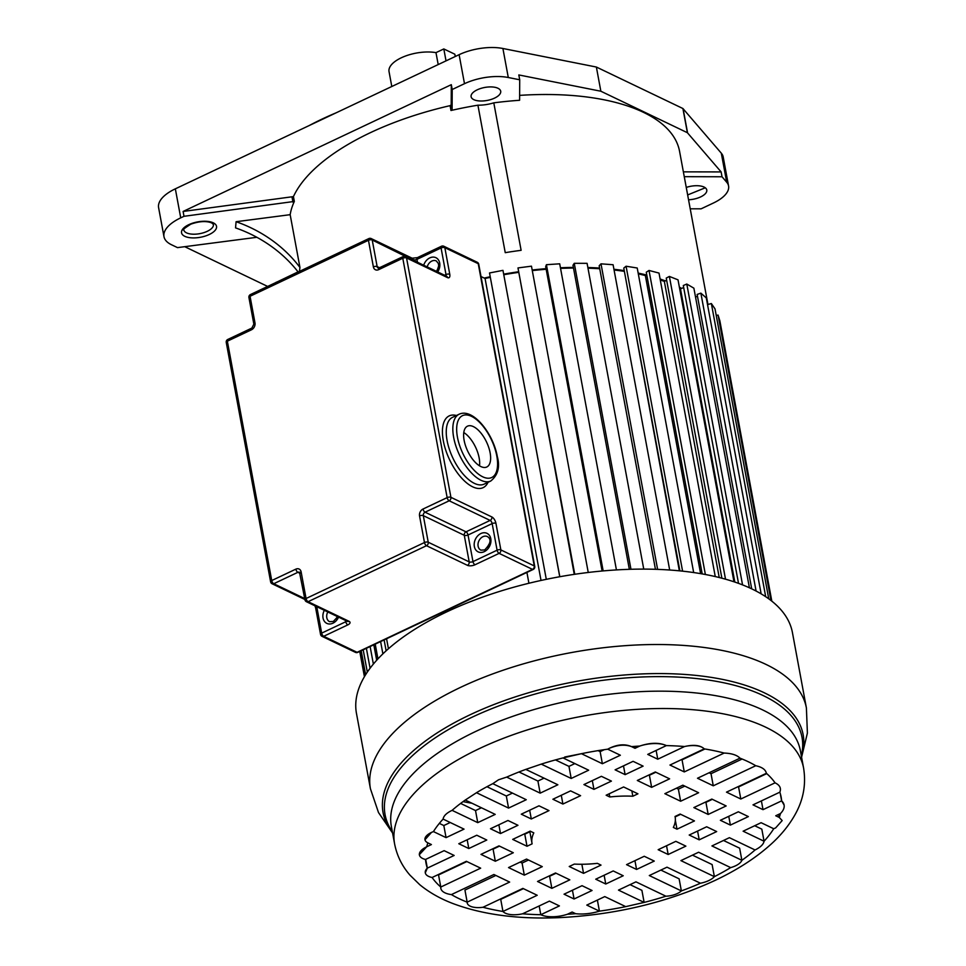 <?xml version="1.0" encoding="UTF-8"?>
<svg xmlns="http://www.w3.org/2000/svg" width="966" height="966" viewBox="0 0 966 966"><rect width="100%" height="100%" fill="white"/><g stroke="black" fill="none" stroke-linecap="round" stroke-linejoin="round"><path stroke-width="1.45" d="M256.859 237.298L177.502 247.622L171.453 244.724A41.055 18.028 -10.5 0 1 163.979 236.658A41.055 18.028 -10.5 0 1 180.727 217.845L183.999 216.299L294.328 201.435A198.428 87.121 169.5 0 0 290.162 214.681L236.09 221.709L235.547 227.879A133.211 118.782 -174.9 0 1 298.156 272.001M299.436 271.398L299.943 267.449A133.211 118.782 5.1 0 0 236.09 221.709M707.957 304.483L679.569 151.336A198.428 87.121 169.5 0 0 643.441 112.334A198.428 87.121 169.5 0 0 519.623 95.38M519.599 100.283A198.428 87.121 169.5 0 0 493.795 102.843L521.121 250.327A198.428 87.121 169.5 0 0 505.242 252.669L477.916 105.185A198.428 87.121 169.5 0 0 450.977 110.498L452.1 109.726L452.209 89.5L464.489 83.692A37.215 16.337 -10.5 0 1 508.285 77.509L519.708 79.78L519.599 100.283M183.105 211.457L451.315 84.67L451.194 104.896L450.084 105.656A198.428 87.121 169.5 0 0 293.435 196.605L183.105 211.457L183.999 216.299M299.943 267.449L290.162 214.681M484.195 278.063A198.428 87.121 -10.5 0 1 490.221 276.759M503.733 274.139A198.428 87.121 -10.5 0 1 518.187 271.808M532.181 270.009A198.428 87.121 -10.5 0 1 546.068 268.669M560.437 267.775A198.428 87.121 -10.5 0 1 573.381 267.413M587.859 267.522A198.428 87.121 -10.5 0 1 599.608 268.053M613.941 269.285A198.428 87.121 -10.5 0 1 624.241 270.613M638.176 273.1A198.428 87.121 -10.5 0 1 646.254 274.96M660.104 279.005A198.428 87.121 -10.5 0 1 665.393 280.901M679.376 287.168A198.428 87.121 -10.5 0 1 681.634 288.399M519.708 79.78L518.814 74.937L600.852 91.227L687.381 132.704L721.131 171.924L683.373 171.851M721.131 171.924L722.025 176.766L726.698 182.212A37.215 16.337 -10.5 0 1 728.569 185.979A37.215 16.337 -10.5 0 1 713.439 203.005L701.111 208.825L690.231 208.801M727.627 180.896L723.196 156.951A37.203 16.337 169.5 0 0 721.312 153.196L682.902 108.518L596.372 67.04L502.912 48.493A37.215 16.337 169.5 0 0 459.116 54.676L175.341 188.829A41.055 18.028 169.5 0 0 158.605 207.642L163.979 236.658M684.278 176.681L722.025 176.766M688.553 199.781A15.058 6.605 169.5 0 0 706.786 190.012A15.058 6.605 169.5 0 0 704.045 187.054A15.058 6.605 169.5 0 0 686.258 187.428M184.735 246.68L267.642 286.431M451.315 84.67L452.209 89.5M596.372 67.04L600.852 91.227M493.795 102.843A23.945 10.517 -10.5 0 1 477.916 105.185M497.961 88.256A15.058 6.605 169.5 0 0 480.79 88.437A15.058 6.605 169.5 0 0 471.106 96.709A15.058 6.605 169.5 0 0 473.847 99.667A15.058 6.605 169.5 0 0 491.03 99.486A15.058 6.605 169.5 0 0 500.702 91.215A15.058 6.605 169.5 0 0 497.961 88.256M276.228 282.193A212.025 163.218 -64.4 0 1 276.421 282.277L298.059 271.869M336.132 112.817A202.534 88.932 169.5 0 0 309.12 125.592M391.798 86.505L389.032 71.581A30.103 13.222 169.5 0 1 404.03 56.596A30.103 13.222 169.5 0 1 435.98 52.635L438.202 64.565M435.98 52.635L443.817 48.94L446.026 60.87M443.817 48.94L454.841 54.217L455.264 56.499M386.569 638.768L388.429 648.766M384.118 639.927L386.134 650.806M380.616 641.581L382.886 653.861M375.219 644.141L377.947 658.884M373.818 644.805L376.68 660.261M370.123 646.544L373.371 664.077M366.38 648.319L370.075 668.243M363.192 649.828L367.322 672.107M361.199 650.77L365.631 674.703M359.968 651.35L364.605 676.381M359.75 651.446L364.424 676.683M770.965 600.49L718.064 315.061L719.863 320.821L771.822 601.166M718.064 315.061L716.229 315.435M765.7 596.71L711.362 303.541L715.009 308.866L768.755 598.835M711.362 303.541L707.535 304.604M756.088 591.035L700.869 293.145L706.291 297.914L761.148 593.861M700.869 293.145L697.138 294.437L751.705 588.849M697.476 296.308L695.52 296.997M742.552 584.889L686.79 284.04L693.878 288.17L749.411 587.787M686.79 284.04L683.312 285.525L738.519 583.367M683.687 287.518L680.487 288.882L734.824 582.075M680.487 288.882A197.064 86.529 169.5 0 0 679.605 288.399M725.514 579.189L669.39 276.433L678.023 279.838L733.979 581.798M669.39 276.433L666.25 278.075L721.88 578.199M666.661 280.237L664.354 281.444L719.235 577.523M664.354 281.444A197.064 86.529 169.5 0 0 660.285 279.971M705.373 574.504L649.019 270.456L659.005 273.076L715.263 576.569M649.019 270.456L646.278 272.231L702.197 573.925M646.725 274.658L645.348 275.539L700.604 573.647M645.348 275.539A197.064 86.529 169.5 0 0 638.321 273.909M682.588 571.16L626.077 266.23L637.222 268.005L693.673 572.56M626.077 266.23L623.77 268.089L679.895 570.882M624.302 270.915L679.352 570.821M623.831 271.289A197.064 86.529 169.5 0 0 614.074 270.009M657.617 569.385L600.997 263.839L613.096 264.732L669.68 570.012M600.997 263.839L599.186 265.759L655.443 569.3M599.741 268.741A197.064 86.529 169.5 0 0 587.98 268.186M630.967 569.276L574.263 263.32L587.087 263.332L643.754 569.107M574.263 263.32L572.983 265.264L629.337 569.324M573.502 268.041A197.064 86.529 169.5 0 0 560.546 268.391M603.17 570.918L546.418 264.696L559.7 263.815L616.429 569.916M546.418 264.696L545.681 266.616L602.096 571.003M546.176 269.272A197.064 86.529 169.5 0 0 532.29 270.601M574.758 574.275L517.981 267.932L531.469 266.169L588.246 572.476M517.981 267.932L574.263 574.359M518.295 272.4A197.064 86.529 169.5 0 0 503.841 274.73M559.737 576.738L502.96 270.359L559.809 576.726M502.96 270.359L489.52 272.967L546.297 579.334M490.33 277.351A197.064 86.529 169.5 0 0 485.065 278.486L541.032 580.445M481.02 276.542L485.065 278.486M526.917 572.427L528.921 583.259M471.915 803.217A197.064 86.529 -10.5 0 1 463.064 801.611M692.465 855.139L712.123 864.558L714.369 876.657A180.618 79.309 169.5 0 0 730.67 867.613L698.599 852.241L680.897 860.609L714.369 876.657A17.4 7.643 -10.5 0 1 708.754 880.581A17.4 7.643 -10.5 0 1 700.459 883.226L666.999 867.178L649.297 875.546L681.368 890.918A13.971 6.134 -10.5 0 1 677.371 893.526A13.971 6.134 -10.5 0 1 665.9 896.207L635.954 881.849L618.482 890.109L644.141 902.413L641.895 890.326L630.049 884.639M540.163 793.146L557.865 784.778L525.794 769.395A180.618 79.309 169.5 0 0 506.691 777.099L540.163 793.146L537.917 781.047L544.051 778.149M571.196 778.463L588.668 770.204L563.021 757.912A180.618 79.309 169.5 0 0 541.25 764.118L571.196 778.463L568.962 766.376L574.855 763.587M602.373 763.732L620.365 755.231L607.735 749.181A180.618 79.309 169.5 0 0 581.435 753.685L602.373 763.732L600.14 751.633L604.318 749.664M635.012 748.3L639.721 746.066A180.618 79.309 169.5 0 0 631.51 746.609L635.012 748.3L634.662 746.38M657.761 759.204L684.58 746.525A180.618 79.309 169.5 0 0 666.359 745.595L647.739 754.398L657.761 759.204L656.131 750.437M684.278 771.919L724.162 753.057A180.618 79.309 169.5 0 0 704.19 748.867L669.957 765.048L684.278 771.919L682.044 759.819L704.963 748.988M713.27 785.805L755.75 765.724A180.618 79.309 169.5 0 0 739.98 758.165L697.5 778.246L713.27 785.805L711.024 773.718L742.117 759.022M740.813 799.015L775.046 782.834A180.618 79.309 169.5 0 0 766.376 773.295L726.492 792.144L740.813 799.015L738.567 786.928L766.738 773.609M763.019 809.665L781.639 800.862A180.618 79.309 169.5 0 0 781.168 797.252A180.618 79.309 169.5 0 0 779.828 792.18L753.009 804.859L763.019 809.665L761.401 800.899M781.639 800.862L784.09 804.992A32.868 14.43 -10.5 0 0 781.639 800.862L780.311 793.702M779.26 817.441L782.17 820.581L779.26 817.441A180.618 79.309 169.5 0 0 780.456 813.541L775.746 815.763L779.26 817.441L778.693 814.374M755.062 849.971L729.402 837.679L711.93 845.938L741.876 860.295A180.618 79.309 169.5 0 0 755.062 849.971C760.52 847.242 763.514 844.32 764.058 841.229A180.618 79.309 169.5 0 0 773.718 828.743L761.099 822.694L743.12 831.195L764.058 841.229L761.824 829.142L754.688 825.725M730.67 867.613A15.999 7.028 -10.5 0 0 735.524 865.826A15.999 7.028 -10.5 0 0 741.876 860.295L739.642 848.196L723.498 840.468M760.918 775.867A180.618 79.309 -10.5 0 1 760.399 776.604M676.997 829.19L694.469 820.919L680.149 814.06L675.041 816.475A72.764 31.95 -10.5 0 1 675.125 816.898A72.764 31.95 -10.5 0 1 673.338 827.427L676.997 829.19L675.343 820.291M675.125 816.91L680.656 814.302M583.549 873.361L601.021 865.101L597.362 863.35A72.764 31.95 -10.5 0 1 574.323 864.087L569.228 866.502L583.549 873.361L581.858 864.256M631.849 790.9L632.827 796.238L637.934 793.823L623.613 786.964L606.141 795.223L609.788 796.974L609.196 793.774M609.788 796.974A72.764 31.95 -10.5 0 1 632.827 796.238M527.013 846.264L532.109 843.849A72.764 31.95 -10.5 0 1 532.024 843.427A72.764 31.95 -10.5 0 1 533.812 832.885L530.165 831.134L512.692 839.394L527.013 846.264L524.767 834.177L529.863 831.762M529.779 831.315A72.764 31.95 169.5 0 0 529.791 831.328L532.024 843.427M625.123 774.635L643.102 766.135L633.092 761.329L615.113 769.83L625.123 774.635L623.493 765.857M651.639 787.338L669.619 778.837L655.298 771.979L637.318 780.48L651.639 787.338L649.406 775.251L655.817 772.22M680.632 801.237L698.611 792.736L682.841 785.177L664.862 793.678L680.632 801.237L678.386 789.15L684.797 786.119M676.429 788.208L678.386 789.15M708.175 814.447L726.154 805.946L711.833 799.075L693.854 807.576L708.175 814.447L705.929 802.36L712.34 799.317M730.381 825.097L748.372 816.596L738.35 811.79L720.37 820.291L730.381 825.097L728.762 816.33M593.945 789.367L611.418 781.108L601.395 776.314L583.923 784.573L593.945 789.367L592.315 780.6M699.203 839.828L716.675 831.569L706.665 826.775L689.193 835.035L699.203 839.828L697.585 831.062M562.9 804.038L580.602 795.67L570.592 790.876L552.89 799.244L562.9 804.038L561.282 795.272M668.17 854.499L685.872 846.131L675.85 841.338L658.16 849.706L668.17 854.499L666.54 845.733M500.497 833.549L517.969 825.29L507.947 820.484L490.474 828.743L500.497 833.549L498.867 824.783M531.3 818.987L549.002 810.619L538.992 805.813L521.29 814.181L531.3 818.987L529.682 810.22M636.57 869.448L654.272 861.08L644.25 856.274L626.548 864.642L636.57 869.448L634.94 860.682M605.754 884.011L623.227 875.751L613.217 870.946L595.744 879.205L605.754 884.011L604.136 875.244M468.8 848.534L486.779 840.034L476.769 835.228L458.79 843.729L468.8 848.534L467.182 839.768M495.317 861.237L513.308 852.737L498.987 845.878L480.996 854.379L495.317 861.237L493.083 849.15L499.494 846.119M524.309 875.136L542.288 866.635L526.53 859.076L508.539 867.577L524.309 875.136L522.075 863.049L528.487 860.018M520.119 862.107L522.075 863.049M551.852 888.346L569.831 879.845L555.51 872.974L537.531 881.475L551.852 888.346L549.618 876.259L556.03 873.228M574.07 898.996L592.049 890.495L582.039 885.689L564.047 894.19L574.07 898.996L572.44 890.229M700.459 883.226A180.618 79.309 169.5 0 1 681.368 890.918L679.122 878.831L660.865 870.076M508.563 808.083L526.265 799.715L492.793 783.668A180.618 79.309 169.5 0 0 476.492 792.712L508.563 808.083L506.317 795.996L512.451 793.098M486.961 786.71L506.317 795.996M477.747 822.646L495.22 814.386L465.274 800.029A180.618 79.309 169.5 0 0 452.1 810.353L477.747 822.646L475.514 810.559L481.418 807.769M460.625 803.422L475.514 810.559M446.063 837.631L464.042 829.13L443.092 819.083A180.618 79.309 169.5 0 0 433.432 831.581L446.063 837.631L443.817 825.544L450.228 822.501M439.349 823.394L443.817 825.544M425.704 859.366L427.322 868.132L454.153 855.453L444.131 850.66L425.511 859.462A17.871 7.849 -10.5 0 1 419.413 854.97A17.871 7.849 -10.5 0 1 426.694 846.784L431.404 844.562L427.89 842.871A15.999 7.028 -10.5 0 1 424.98 839.732A15.999 7.028 -10.5 0 1 431.5 832.402L433.432 831.581M466.856 861.551L438.54 874.942L440.786 887.029L480.67 868.168L466.349 861.31L432.104 877.49A17.871 7.849 -10.5 0 1 425.294 872.841A17.871 7.849 -10.5 0 1 427.322 868.132L425.294 872.841M495.848 875.45L464.936 890.06L467.17 902.147L509.65 882.067L493.892 874.508L451.412 894.588A22.761 9.998 -10.5 0 1 440.822 888.37A22.761 9.998 -10.5 0 1 440.786 887.029L440.822 888.37M523.391 888.648L500.726 899.37L502.96 911.457L537.205 895.277L522.872 888.406L482.988 907.267A16.289 7.148 -10.5 0 1 467.218 902.944A16.289 7.148 -10.5 0 1 467.17 902.147L467.218 902.944M539.161 905.951L540.791 914.717L559.411 905.915L549.4 901.121L522.57 913.8A17.871 7.849 -10.5 0 1 502.96 911.457A180.618 79.309 169.5 0 1 482.988 907.267M567.428 914.247A180.618 79.309 169.5 0 0 575.651 913.703L572.138 912.025L567.428 914.247A22.761 9.998 -10.5 0 1 540.791 914.717A180.618 79.309 169.5 0 1 522.57 913.8M427.89 842.871A180.618 79.309 169.5 0 0 426.694 846.784L419.365 854.668M424.98 839.732L431.5 832.378M639.721 746.066A22.761 9.998 -10.5 0 1 666.359 745.595C659.186 742.395 650.311 742.552 639.721 746.066M684.58 746.525A17.871 7.849 -10.5 0 1 704.19 748.867C700.435 745.233 693.89 744.448 684.58 746.525M784.09 804.992A32.868 14.43 -10.5 0 1 780.456 813.541M782.17 820.581L775.65 827.898L773.718 828.743M564.748 757.006L581.435 753.685L563.021 757.912M709.068 772.788L711.024 773.718M598.039 750.63L600.14 751.633M555.462 759.904L568.962 766.376M518.996 771.979L537.917 781.047M609.486 748.239C617.805 744.834 625.147 744.291 631.51 746.609C625.05 743.796 617.709 744.339 609.486 748.239L607.735 749.181M724.162 753.057C731.709 753.359 736.986 755.062 739.98 758.165M755.75 765.724C762.077 767.089 765.627 769.612 766.376 773.295M775.046 782.834C779.803 785.08 781.397 788.208 779.828 792.18M492.793 783.668L498.541 779.779L506.691 777.099M525.794 769.395L541.25 764.118M625.727 906.639L604.776 896.593L586.797 905.094L599.415 911.143A180.618 79.309 169.5 0 0 625.727 906.639L644.141 902.413A180.618 79.309 169.5 0 0 665.9 896.207M451.412 894.588A180.618 79.309 169.5 0 0 467.17 902.147M432.104 877.49A180.618 79.309 169.5 0 0 440.786 887.029M425.511 859.462A180.618 79.309 169.5 0 0 425.994 863.073A180.618 79.309 169.5 0 0 427.322 868.132M443.092 819.083C443.611 815.859 446.618 812.949 452.1 810.353M465.274 800.029L476.492 792.712M597.374 900.095L599.415 911.143A28.207 12.389 -10.5 0 1 575.651 913.703M806.405 708.006L792.434 632.597A221.697 97.337 169.5 0 0 666.274 569.795A221.697 97.337 169.5 0 0 446.847 611.828A221.697 97.337 169.5 0 0 356.466 713.403L370.437 788.799A221.697 97.337 -10.5 0 1 460.818 687.237A221.697 97.337 -10.5 0 1 680.257 645.203A221.697 97.337 -10.5 0 1 806.405 708.006L807.395 733.085L801.587 757.211M463.777 432.539A22.58 10.457 -115.3 0 1 479.16 458.005A22.58 10.457 -115.3 0 1 479.51 465.817M490.124 452.812A22.58 10.457 64.7 0 0 467.472 426.175A22.58 10.457 64.7 0 0 464.127 440.351A22.58 10.457 64.7 0 0 486.779 467.001A22.58 10.457 64.7 0 0 490.124 452.812M337.267 616.501A7.523 5.796 -64.4 0 0 336.349 618.977M438.443 267.884A7.523 5.796 -64.4 0 0 436.656 271.446M489.533 543.52A7.523 5.796 -64.4 0 0 487.649 547.456M184.796 236.32A17.786 7.813 169.5 0 0 209.296 234.484A17.786 7.813 169.5 0 0 213.305 222.844A17.786 7.813 169.5 0 0 188.805 224.667A17.786 7.813 169.5 0 0 184.796 236.32M186.547 232.866A15.058 6.605 169.5 0 0 203.717 232.685A15.058 6.605 169.5 0 0 213.401 224.414L211.675 222.892C206.205 220.791 199.25 221.214 190.821 224.16C184.168 228.435 181.825 230.355 183.806 229.908A15.058 6.605 169.5 0 0 186.547 232.866M450.084 105.656L450.977 110.498M294.328 201.435L293.435 196.605M726.698 182.212L721.312 153.196M683.083 108.651L687.563 132.837M728.569 185.979L727.676 181.137L725.84 177.418M175.341 188.829L180.727 217.845M464.489 83.692L459.116 54.676M502.912 48.493L508.285 77.509M687.381 132.704L682.902 108.518M451.194 104.896L452.1 109.726M292.952 202.123L292.058 197.281M687.659 194.939L705.277 187.79M394.599 843.886A207.98 91.323 -10.5 0 1 479.39 748.59A207.98 91.323 -10.5 0 1 685.244 709.165A207.98 91.323 -10.5 0 1 803.591 768.079L800.379 750.727A207.98 91.323 169.5 0 0 682.032 691.813A207.98 91.323 169.5 0 0 476.166 731.238A207.98 91.323 169.5 0 0 391.375 826.534L394.599 843.886C396.917 855.659 402.049 866.079 409.982 875.16L419.751 884.699C429.158 892.403 440.182 898.67 452.812 903.5C482.3 914.56 517.378 919.294 558.046 917.7C614.448 915.056 666.685 902.679 714.755 880.557C737.094 870.04 755.823 857.941 770.965 844.272C781.011 835.204 789.017 825.362 794.994 814.749C803.362 799.969 806.236 784.416 803.591 768.079M392.329 831.666A212.025 93.098 -10.5 0 1 471.505 717.484A212.025 93.098 -10.5 0 1 699.469 678.869A212.025 93.098 -10.5 0 1 801.333 755.859M801.514 756.825A213.619 93.799 169.5 0 0 702.982 676.212A213.619 93.799 169.5 0 0 470.152 714.743A213.619 93.799 169.5 0 0 392.51 832.632M490.728 481.032A36.95 17.122 -115.3 0 1 453.67 437.429A36.95 17.122 -115.3 0 1 459.14 414.221L452.559 417.324A36.95 17.122 64.7 0 0 447.089 440.532A36.95 17.122 64.7 0 0 484.147 484.135L490.728 481.032C497.973 475.2 500.171 467.037 497.309 456.568C493.409 433.879 473.05 407.64 459.14 414.221M457.437 437.139A34.208 15.854 64.7 0 0 482.722 476.806A34.208 15.854 64.7 0 0 496.814 456.024A34.208 15.854 64.7 0 0 471.529 416.358A34.208 15.854 64.7 0 0 457.437 437.139M488.023 482.3A39.691 18.39 -115.3 0 1 464.682 481.177A39.691 18.39 -115.3 0 1 443.322 440.822A39.691 18.39 -115.3 0 1 456.435 415.501M327.812 611.973A7.523 5.796 -64.4 0 0 329.575 621.669L333.342 621.476L337.677 616.694M338.571 617.129A10.264 7.897 115.6 0 1 332.944 623.191A10.264 7.897 115.6 0 1 324.262 621.126A10.264 7.897 115.6 0 1 324.335 610.307M482.903 536.71A7.523 5.796 -64.4 0 0 478.085 543.544A7.523 5.796 -64.4 0 0 480.887 550.137L484.654 549.944C490.752 543.653 491.67 539.197 487.395 536.565A7.523 5.796 -64.4 0 0 482.903 536.71M484.244 551.671A10.264 7.897 115.6 0 1 474.342 546.49A10.264 7.897 115.6 0 1 480.887 533.534A10.264 7.897 115.6 0 1 490.788 538.714A10.264 7.897 115.6 0 1 484.244 551.671M436.789 271.518L438.709 265.892L438.371 263.476L436.306 260.929A7.523 5.796 -64.4 0 0 431.826 261.074A7.523 5.796 -64.4 0 0 427.201 266.918M423.688 265.227A10.264 7.897 115.6 0 1 429.798 257.898A10.264 7.897 115.6 0 1 438.769 260.434A10.264 7.897 115.6 0 1 437.707 271.953M357.082 652.316L532.508 569.385L499.108 553.373L474.994 564.772A5.47 2.403 169.5 0 1 467.459 565.339L426.501 545.705L308.082 601.685L349.04 621.319A5.47 2.403 169.5 0 1 347.808 624.893L323.682 636.304L357.082 652.316A2.741 2.101 115.6 0 1 355.452 652.364A2.741 2.741 0 0 0 357.806 652.364A2.741 1.268 64.7 0 1 357.082 652.316M300.052 573.369L297.878 572.319L273.752 583.73A2.741 1.268 -115.3 0 1 271.724 580.554A2.741 1.208 -10.5 0 0 270.613 581.81L226.249 342.435A2.741 1.208 -10.5 0 1 227.36 341.179A2.741 1.268 64.7 0 1 227.771 339.464L251.885 328.066A2.741 1.268 64.7 0 0 251.486 329.78L227.36 341.179L271.724 580.554L295.85 569.143A5.47 4.214 -64.4 0 1 301.126 571.908L306.065 598.509L424.472 542.53L419.546 515.929A2.741 1.208 -10.5 0 1 423.313 515.651L428.24 542.24L469.198 561.886L464.272 535.285L423.313 515.651A2.741 2.101 115.6 0 1 425.052 512.197L466.01 531.831L490.136 520.42L449.178 500.786L425.052 512.197A2.741 1.268 64.7 0 1 423.036 509.022A5.47 4.214 -64.4 0 0 419.546 515.929M423.036 509.022L447.149 497.623L402.786 258.248L378.672 269.647A2.741 1.268 -115.3 0 1 379.07 267.932L378.165 268.041A2.741 2.101 -64.4 0 1 377.151 266.604L379.493 267.727M413.291 260.252L372.224 240.015L377.151 266.604A2.741 1.208 169.5 0 0 373.383 266.894A5.47 4.214 -64.4 0 0 378.672 269.647M373.383 266.894L368.457 240.292L250.049 296.272L254.976 322.873A5.47 4.214 -64.4 0 1 251.486 329.78M405.551 256.533A2.741 2.741 0 0 0 403.196 256.533A2.741 1.268 -115.3 0 0 402.786 258.248A2.741 1.208 -10.5 0 1 406.553 257.97A2.741 2.101 -64.4 0 0 405.551 256.533L446.509 276.167A2.741 2.101 115.6 0 1 447.512 277.604L406.553 257.97L450.917 497.333L491.887 516.967A2.741 2.101 -64.4 0 1 490.136 520.42A2.741 1.268 -115.3 0 1 492.165 523.596L468.039 535.007L472.966 561.596L497.092 550.197L492.165 523.596A2.741 1.208 -10.5 0 1 495.932 523.318L500.859 549.92L534.258 565.919L478.242 263.694L444.843 247.682L449.77 274.284A2.741 1.208 169.5 0 0 446.002 274.561L441.076 247.96L416.95 259.371L417.493 262.257M447.512 277.604A5.47 2.536 64.7 0 0 449.77 274.284M495.932 523.318A5.47 2.536 64.7 0 0 491.887 516.967M444.565 275.238L446.002 274.561A2.741 1.268 64.7 0 1 445.942 275.902M270.613 581.81A2.741 2.741 0 0 0 272.122 583.778A2.741 2.101 -64.4 0 0 273.752 583.73L304.725 598.57M316.763 606.672L321.666 633.128L345.78 621.73L345.55 620.474M346.722 621.041A2.741 1.208 -10.5 0 1 345.78 621.73A2.741 1.268 64.7 0 0 347.808 624.893M320.543 634.384A2.741 2.741 0 0 0 322.052 636.352A2.741 2.101 115.6 0 0 323.682 636.304A2.741 1.268 -115.3 0 1 321.666 633.128A2.741 1.208 169.5 0 0 320.543 634.384L315.616 607.783A2.741 1.208 -10.5 0 1 316.606 606.6M295.85 569.143A2.741 1.268 -115.3 0 0 297.878 572.319A2.741 2.101 115.6 0 1 299.508 572.27L304.942 599.765A2.741 2.741 0 0 0 306.451 601.733A2.741 2.101 -64.4 0 0 308.082 601.685A2.741 1.268 64.7 0 1 306.065 598.509A2.741 1.208 169.5 0 0 304.942 599.765M346.903 620.474L347.422 621.367A2.741 2.101 -64.4 0 0 349.04 621.319M301.126 571.908A2.741 1.208 169.5 0 0 300.015 573.164M467.459 565.339A2.741 2.101 -64.4 0 0 469.198 561.886A2.741 1.208 169.5 0 0 472.966 561.596A2.741 1.268 64.7 0 0 474.994 564.772M533.232 569.433A2.741 2.741 0 0 0 534.753 566.462A2.741 1.208 -10.5 0 0 534.258 565.919A2.741 2.101 115.6 0 1 532.508 569.385A2.741 1.268 64.7 0 0 533.232 569.433L357.806 652.364M499.108 553.373A2.741 2.101 -64.4 0 0 500.859 549.92A2.741 1.208 -10.5 0 0 497.092 550.197A2.741 1.268 64.7 0 0 499.108 553.373M464.272 535.285A2.741 1.208 169.5 0 0 468.039 535.007A2.741 1.268 -115.3 0 0 466.01 531.831A2.741 2.101 115.6 0 0 464.272 535.285M426.501 545.705A2.741 2.101 -64.4 0 0 428.24 542.24A2.741 1.208 -10.5 0 0 424.472 542.53A2.741 1.268 64.7 0 0 426.501 545.705M477.228 262.257A2.741 2.101 -64.4 0 1 478.242 263.694A2.741 1.208 -10.5 0 1 478.738 264.225A2.741 2.741 0 0 0 477.228 262.257L443.829 246.245A2.741 2.741 0 0 0 441.474 246.245L417.36 257.644A2.741 1.268 -115.3 0 0 416.95 259.371A2.741 1.208 -10.5 0 1 413.182 259.649A2.741 2.101 115.6 0 0 412.18 258.212L371.21 238.578A2.741 2.741 0 0 0 368.867 238.578A2.741 1.268 64.7 0 0 368.457 240.292A2.741 1.208 169.5 0 1 372.224 240.015A2.741 2.101 -64.4 0 0 371.21 238.578M251.885 328.066L253.853 324.129A2.741 1.208 -10.5 0 1 254.976 322.873M441.474 246.245A2.741 1.268 -115.3 0 0 441.076 247.96A2.741 1.208 169.5 0 1 444.843 247.682A2.741 2.101 -64.4 0 0 443.829 246.245M449.178 500.786A2.741 2.101 -64.4 0 0 450.917 497.333A2.741 1.208 -10.5 0 0 447.149 497.623A2.741 1.268 64.7 0 0 449.178 500.786M248.926 297.528A2.741 1.208 -10.5 0 1 250.049 296.272A2.741 1.268 64.7 0 1 250.448 294.558A2.741 2.741 0 0 0 248.926 297.528L253.853 324.129M419.292 854.355L419.413 854.97M370.437 788.799L378.515 812.575L392.582 833.018M315.616 607.783L314.952 605.803M322.052 636.352L355.452 652.364M347.41 621.367L306.451 601.733M272.122 583.778L304.894 599.488M227.771 339.464A2.741 2.741 0 0 0 226.249 342.435M534.753 566.462L478.738 264.225M368.867 238.578L250.448 294.558M412.18 258.212L417.36 257.644M445.592 276.276L446.509 276.167M403.196 256.533L379.07 267.932"/></g></svg>
